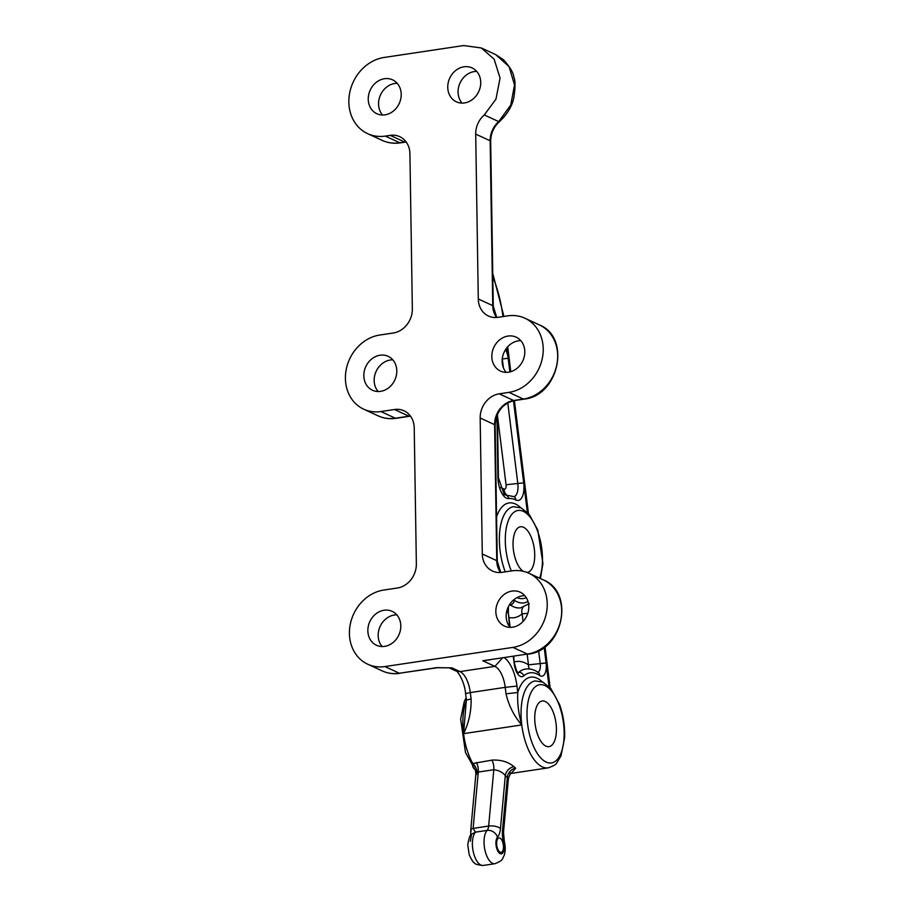 <?xml version="1.0" encoding="UTF-8"?>
<svg xmlns="http://www.w3.org/2000/svg" width="911" height="911" viewBox="0 0 911 911"><rect width="100%" height="100%" fill="white"/><g stroke="black" fill="none" stroke-linecap="round" stroke-linejoin="round"><path stroke-width="1.37" d="M503.464 846.729A7.254 3.268 -98.5 0 1 501.13 852.332A7.254 3.268 -98.5 0 1 496.814 845.647A7.254 3.268 -98.5 0 1 498.977 837.983A7.254 3.268 -98.5 0 1 503.464 846.729M476.43 774.498L477.079 772.63L478.275 772.061L493.796 769.738A8.791 3.963 81.5 0 0 491.929 760.127C500.845 759.626 508.19 761.824 513.963 766.709A8.791 6.73 -45.6 0 0 505.309 775.637C502.53 772.209 498.693 770.239 493.796 769.738L488.649 826.072A8.791 3.735 5.2 0 1 500.469 828.532L505.309 775.637A52.736 23.788 -98.5 0 0 507.336 777.447A8.791 7.049 128.8 0 1 515.649 768.212L511.561 772.983M508.429 778.415L507.336 777.447L502.508 830.342A8.791 3.735 5.2 0 1 503.498 832.312L508.429 778.415C509.864 774.396 511.105 772.471 512.153 772.665L508.554 773.45M527.959 654.166C562.827 651.012 575.388 592.571 543.366 579.908A39.549 33.844 -65.2 0 1 560.698 620.448A39.549 33.844 -65.2 0 1 527.378 654.064L482.773 660.748L527.378 654.064L512.927 647.391A39.549 33.844 -65.2 0 0 546.247 613.763A39.549 33.844 -65.2 0 0 528.915 573.235A39.549 33.844 -65.2 0 0 511.72 570.878L502.029 572.336A21.978 18.801 114.8 0 1 492.475 571.026A21.978 18.801 114.8 0 1 482.295 553.99L480.165 417.978A21.978 18.801 114.8 0 1 499.217 393.825L508.919 392.368A39.549 33.844 -65.2 0 0 542.239 358.752A39.549 33.844 -65.2 0 0 524.907 318.212A39.549 33.844 -65.2 0 0 507.712 315.866L498.021 317.313A21.978 18.801 114.8 0 1 488.467 316.015A21.978 18.801 114.8 0 1 478.286 298.967L475.701 134.099A21.978 18.801 114.8 0 1 484.265 114.934L495.948 99.151L500.071 78.095L494.138 59.169L481.293 47.964L463.619 45.55L384.1 57.461A40.653 34.777 -65.2 0 0 349.858 92.011A40.653 34.777 -65.2 0 0 367.668 133.678A40.653 34.777 -65.2 0 0 385.342 136.092L390.193 135.363A21.978 18.801 114.8 0 1 399.735 136.673A21.978 18.801 114.8 0 1 409.916 153.708L412.353 308.852A21.978 18.801 114.8 0 1 393.29 333.005L379.716 335.043A39.549 33.844 -65.2 0 0 346.396 368.659A39.549 33.844 -65.2 0 0 363.728 409.198A39.549 33.844 -65.2 0 0 380.923 411.544L394.497 409.506A21.978 18.801 114.8 0 1 404.04 410.815A21.978 18.801 114.8 0 1 414.22 427.863L416.361 563.863A21.978 18.801 114.8 0 1 397.298 588.028L383.725 590.055A39.549 33.844 -65.2 0 0 350.405 623.682A39.549 33.844 -65.2 0 0 367.737 664.21A39.549 33.844 -65.2 0 0 384.92 666.567L512.927 647.391M490.05 659.837L482.773 660.748L494.924 666.362A21.978 9.907 -98.5 0 1 505.229 687.35L470.315 692.576L471.124 699.022C471.363 711.275 468.846 722.822 463.574 733.651A43.944 19.826 81.5 0 0 472.798 763.52C472.16 765.57 472.82 767.529 474.779 769.396A8.791 6.331 -40.2 0 1 475.2 769.784M399.963 673.343C393.7 674.254 387.779 673.434 382.187 670.895A39.549 33.844 -65.2 0 0 399.382 673.24L437.474 667.717A4.396 1.981 -98.5 0 1 436.893 667.626L451.993 667.888L460.021 671.589L494.924 666.362L502.485 657.981M437.474 667.717L451.993 667.888A8.791 7.516 -65.2 0 1 449.328 667.774M556.416 728.834A23.071 10.408 -98.5 0 1 548.991 746.633A23.071 10.408 -98.5 0 1 535.281 725.361A23.071 10.408 -98.5 0 1 542.159 701.003A23.071 10.408 -98.5 0 1 556.416 728.834M523.108 571.265A23.071 10.408 -98.5 0 1 513.121 546.646A23.071 10.408 -98.5 0 1 520.466 526.774A23.071 10.408 -98.5 0 1 523.54 527.275A23.071 10.408 -98.5 0 1 534.563 551.337A23.071 10.408 -98.5 0 1 527.31 572.404A23.071 10.408 -98.5 0 1 527.036 572.438M471.124 699.022L466.386 700.001L463.574 733.651L521.764 724.94A43.944 19.826 -98.5 0 1 535.178 680.938L542.933 682.157L550.893 688.614L559.491 704.362C563.317 715.146 565.025 726.272 564.604 737.762L561.017 755.823L556.735 762.94C556.416 764.295 553.581 765.935 548.206 767.859A43.944 19.826 -98.5 0 1 521.764 724.94C514.032 716.046 508.793 705.672 506.026 693.795L505.229 687.35L516.97 686.074L517.778 692.531C517.186 702.893 518.518 713.7 521.764 724.94M542.318 681.883A48.34 21.807 -98.5 0 0 517.778 692.531L506.026 693.795M476.726 71.411A18.675 15.977 -65.2 0 0 460.055 82.935A18.675 15.977 -65.2 0 0 462.082 103.091M384.613 646.377A18.675 15.977 -65.2 0 0 400.339 630.503A18.675 15.977 -65.2 0 0 392.163 611.361A18.675 15.977 -65.2 0 0 369.82 621.609A18.675 15.977 -65.2 0 0 376.494 645.261A18.675 15.977 -65.2 0 0 384.613 646.377M396.809 614.857A18.675 15.977 -65.2 0 0 380.138 626.381A18.675 15.977 -65.2 0 0 382.164 646.537M512.608 627.201A18.675 15.977 -65.2 0 0 528.346 611.327A18.675 15.977 -65.2 0 0 520.158 592.184A18.675 15.977 -65.2 0 0 497.816 602.433A18.675 15.977 -65.2 0 0 504.489 626.085A18.675 15.977 -65.2 0 0 512.608 627.201M524.804 595.68A18.675 15.977 -65.2 0 0 508.144 607.204A18.675 15.977 -65.2 0 0 510.16 627.36L508.327 612.818L508.463 606.544M464.519 102.932A18.675 15.977 -65.2 0 0 480.256 87.057A18.675 15.977 -65.2 0 0 472.069 67.915A18.675 15.977 -65.2 0 0 449.727 78.164A18.675 15.977 -65.2 0 0 456.4 101.816A18.675 15.977 -65.2 0 0 464.519 102.932M380.604 391.354A18.675 15.977 -65.2 0 0 396.331 375.48A18.675 15.977 -65.2 0 0 388.154 356.338A18.675 15.977 -65.2 0 0 365.812 366.586A18.675 15.977 -65.2 0 0 372.485 390.25A18.675 15.977 -65.2 0 0 380.604 391.354M392.8 359.834A18.675 15.977 -65.2 0 0 376.141 371.358A18.675 15.977 -65.2 0 0 378.156 391.525M508.6 372.178A18.675 15.977 -65.2 0 0 524.337 356.303A18.675 15.977 -65.2 0 0 516.15 337.161A18.675 15.977 -65.2 0 0 493.808 347.41A18.675 15.977 -65.2 0 0 500.481 371.073A18.675 15.977 -65.2 0 0 508.6 372.178M520.807 340.657A18.675 15.977 -65.2 0 0 504.136 352.181A18.675 15.977 -65.2 0 0 506.163 372.348M385 114.843A18.675 15.977 -65.2 0 0 400.738 98.969A18.675 15.977 -65.2 0 0 392.561 79.826A18.675 15.977 -65.2 0 0 370.219 90.075A18.675 15.977 -65.2 0 0 376.892 113.738A18.675 15.977 -65.2 0 0 385 114.843M397.207 83.322A18.675 15.977 -65.2 0 0 380.536 94.846A18.675 15.977 -65.2 0 0 382.563 115.014M491.929 760.127L472.798 763.52A8.791 5.512 61.2 0 1 477.079 772.63M471.283 830.786C470.304 829.659 470.919 828.862 473.128 828.395L488.649 826.072A8.791 3.963 -98.5 0 1 487.146 830.399A17.582 7.926 -98.5 0 0 485.028 850.521A17.582 7.926 -98.5 0 0 494.901 863.708L483.263 865.45A17.582 7.926 -98.5 0 1 473.39 852.263A17.582 7.926 -98.5 0 1 475.519 832.142L473.128 828.395L478.275 772.061A8.791 3.963 81.5 0 0 476.407 762.45M494.901 863.708C504.352 860.143 502.177 858.139 503.999 855.816C505.503 851.774 505.616 847.036 504.341 841.605A8.791 1.754 165.6 0 1 503.578 842.641A17.582 7.926 -98.5 0 1 502.508 830.342M500.469 828.532A17.582 7.926 -98.5 0 1 497.486 837.198A8.791 7.368 -137.6 0 0 487.146 830.399L475.519 832.142L471.591 834.18L470.327 841.263M503.578 842.641A8.791 3.963 -98.5 0 1 502.348 853.391A8.791 3.963 -98.5 0 1 496.711 848.369A8.791 3.963 -98.5 0 1 497.486 837.198M515.649 768.212L513.963 766.709M436.893 667.626L399.382 673.24L384.92 666.567M499.444 121.675A4.396 1.059 -131 0 1 498.727 121.618A21.978 18.801 -65.2 0 0 490.152 140.772A4.396 1.116 179.1 0 1 490.676 141.285C490.767 133.507 493.682 126.971 499.444 121.675C507.211 114.331 512.005 106.382 513.827 97.841C515.41 87.285 515.421 80.441 513.861 77.298C513.61 73.165 510.217 67.38 503.692 59.921L495.743 54.637L509.055 66.583L514.533 84.939L510.764 105.016L498.727 121.618L484.265 114.934M490.676 141.285L493.261 306.164A4.396 1.116 179.1 0 0 492.749 305.652L490.152 140.772L475.701 134.099M478.286 298.967L492.749 305.652A21.978 18.801 -65.2 0 0 496.563 317.472M523.962 399.143A4.396 1.981 -98.5 0 1 523.37 399.052A39.549 33.844 -65.2 0 0 556.689 365.425A39.549 33.844 -65.2 0 0 539.358 324.897C571.379 337.548 558.819 395.989 523.962 399.143L514.26 400.601A4.396 1.981 -98.5 0 1 513.679 400.498L523.37 399.052L508.919 392.368M482.295 553.99L496.757 560.664A4.396 1.116 179.1 0 1 497.269 561.176L495.128 425.175A4.396 1.116 179.1 0 0 494.616 424.663A21.978 18.801 -65.2 0 1 513.679 400.498L499.217 393.825M500.572 572.495A21.978 18.801 -65.2 0 1 496.757 560.664L494.616 424.663L480.165 417.978M544.972 685.562A39.549 17.844 -98.5 0 1 561.973 750.379A39.549 17.844 -98.5 0 1 529.781 735.507A39.549 17.844 -98.5 0 1 544.972 685.562M456.195 671.077L460.021 671.589A21.978 9.907 81.5 0 1 470.315 692.576L465.578 693.556C464.405 679.674 455.955 669.266 456.195 671.077L448.975 667.74M511.333 570.946A39.549 17.844 -98.5 0 1 506.448 527.196A39.549 17.844 -98.5 0 1 523.29 511.333A39.549 17.844 -98.5 0 1 540.029 539.266A39.549 17.844 -98.5 0 1 539.608 578.166M505.241 571.857A43.944 19.826 -98.5 0 1 513.497 506.71L521.251 507.928L529.2 514.385L537.797 530.134L542.922 563.533L540.439 578.553M410.405 416.031A21.978 18.801 -65.2 0 0 408.948 416.19A4.396 1.981 81.5 0 0 409.529 416.281L410.508 416.168M380.923 411.544L395.374 418.229A4.396 1.981 81.5 0 0 395.955 418.32C389.692 419.231 383.77 418.422 378.179 415.871A39.549 33.844 -65.2 0 0 395.374 418.229L408.948 416.19L394.497 409.506M367.668 133.678L382.119 140.362C387.858 142.97 393.951 143.801 400.373 142.868A4.396 1.981 -98.5 0 1 399.792 142.776L404.643 142.048A4.396 1.981 -98.5 0 0 405.224 142.139L406.204 142.025M382.119 140.362A40.653 34.777 -65.2 0 0 399.792 142.776L385.342 136.092M406.101 141.888A21.978 18.801 -65.2 0 0 404.643 142.048L390.193 135.363M492.794 276.602A79.109 35.688 -98.5 0 1 502.986 316.572M506.869 347.751L509.875 371.939M513.462 400.738L527.355 512.346M544.163 647.379L549.037 686.575M500.037 487.544A65.922 29.733 -98.5 0 1 504.102 489.036A8.791 7.47 -63.3 0 0 506.402 494.673M497.452 415.564L506.06 484.743A4.396 1.981 -98.5 0 1 504.102 489.036M508.907 617.442A65.922 29.733 -98.5 0 0 522.128 613.82L523.073 621.45M527.162 654.28L528.482 664.859A8.791 7.242 -55.8 0 0 529.462 668.993M514.453 661.978A65.922 29.733 -98.5 0 1 528.482 664.859L546.099 662.946A13.187 5.944 -98.5 0 1 539.654 675.484A4.396 3.621 124.2 0 0 538.253 672.432C534.176 669.619 529.917 668.492 525.476 669.061A57.131 25.77 -98.5 0 0 518.655 672.409A4.396 3.769 48.5 0 1 523.711 675.916A13.187 5.944 -98.5 0 1 514.203 663.812L513.747 656.296M504.432 494.753A4.396 3.917 83.3 0 1 508.668 498.556A17.582 7.926 -98.5 0 1 497.918 477.33A4.396 1.116 -0.9 0 1 498.431 477.842L497.429 414.311M497.918 477.33L496.939 415.473M513.781 496.677L513.906 496.632A4.396 3.735 116.7 0 1 515.808 499.98A52.736 23.788 -98.5 0 0 508.668 498.556M505.559 349.585A13.187 5.944 -98.5 0 1 508.179 358.296L502.303 358.934A8.791 3.963 81.5 0 0 502.28 358.763M507.769 402.844L517.812 483.479L523.677 482.841A17.582 7.926 -98.5 0 1 515.808 499.98M506.06 484.743L517.812 483.479A13.187 5.944 -98.5 0 1 513.941 496.643M502.268 358.934L503.419 367.816M518.086 672.785A8.791 3.963 81.5 0 0 518.655 672.409A8.791 7.527 48.5 0 1 517.801 672.489M509.579 626.643L508.327 612.818M514.203 663.812L513.269 656.364M523.711 675.916A52.736 23.788 -98.5 0 1 539.654 675.484M513.679 599.893A13.187 5.944 -98.5 0 1 514.294 600.247A4.396 3.621 124.2 0 1 510.262 604.95A8.791 3.963 81.5 0 0 509.568 604.597M507.848 612.784A13.187 5.944 -98.5 0 1 507.655 608.343M537.991 672.261A8.791 3.963 81.5 0 0 540.223 663.584L538.629 650.75M527.993 601.454A52.736 23.788 -98.5 0 1 514.294 600.247M529.268 603.686L520.716 607.831A57.131 25.77 -98.5 0 1 510.262 604.95A8.791 7.242 -55.8 0 0 509.203 605.189M504.273 657.708A30.758 13.881 -98.5 0 1 516.97 686.074M522.982 607.318A8.791 7.527 48.5 0 0 522.128 613.82L527.799 613.342M526.251 597.627A48.34 21.807 -98.5 0 1 517.072 597.593M496.575 516.81A48.34 21.807 -98.5 0 1 520.636 507.655M466.432 700.377A43.944 19.826 81.5 0 0 463.574 733.651M483.263 865.45C477.649 864.96 474.699 864.095 474.426 862.842C473.39 862.717 471.647 860.018 469.199 854.723L467.753 844.975C468.789 838.382 470.076 834.772 471.591 834.18L470.725 835.763L470.793 829.807L475.929 773.541L475.383 769.989M504.341 841.605L503.498 832.312M493.261 306.164L496.734 317.461M495.128 425.175C496.222 411.772 502.599 403.584 514.26 400.601M497.269 561.176L500.743 572.484M465.578 693.556L466.386 700.001M395.955 418.32L409.529 416.281M524.907 318.212L539.358 324.897M400.373 142.868L405.224 142.139M503.92 316.436L492.749 273.402M507.7 346.772L510.798 371.688M514.396 400.578L528.448 513.508M545.029 646.73L550.142 687.737M363.728 409.198L378.179 415.871M548.206 767.859L510.946 773.439M513.906 496.632L504.273 494.764L498.431 477.842M517.607 672.922L518.359 673.001C517.197 672.637 515.979 669.585 514.681 663.846M537.536 672.386L538.253 672.432M475.371 770.114L465.51 752.566L460.636 719.064L464.246 701.561L466.113 697.837M495.743 54.637L481.293 47.964M528.915 573.235L543.366 579.908M367.737 664.21L382.187 670.895"/></g></svg>
